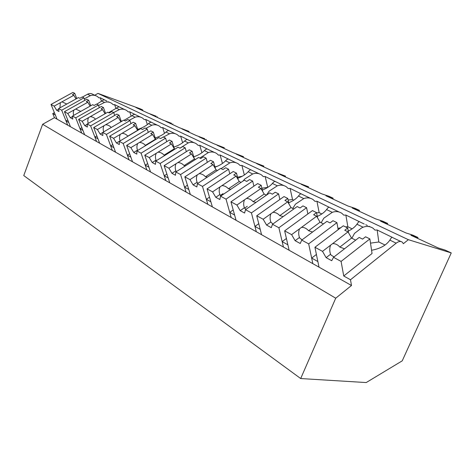<?xml version="1.0" encoding="UTF-8"?>
<svg xmlns="http://www.w3.org/2000/svg" width="475" height="475" viewBox="0 0 475 475"><rect width="100%" height="100%" fill="white"/><g stroke="black" fill="none" stroke-linecap="round" stroke-linejoin="round"><path stroke-width="0.71" d="M350.491 279.763L351.494 285.499L335.724 298.205L300.687 378.545L366.207 382.559L402.242 360.834L451.25 252.932L408.358 239.691L403.376 243.699L402.355 242.232C400.728 240.967 398.673 241.282 396.18 243.17L350.491 279.763L343.74 275.993L372.05 253.507L369.877 238.913L341.092 261.416L343.74 275.993M451.25 252.932L445.093 250.076L438.182 247.932L410.94 235.273L417.964 237.506L412.834 235.131L405.793 232.887L380.528 221.148L387.653 223.464L382.892 221.255L375.755 218.928L352.26 208.014L359.45 210.395L355.009 208.341L347.813 205.948L325.909 195.771L333.141 198.206L328.997 196.288L321.759 193.848L301.287 184.336L308.542 186.812L297.403 182.531L278.231 173.624L285.493 176.13L274.592 171.932L256.595 163.572L263.851 166.102L253.175 161.981L236.253 154.126L243.485 156.667L233.035 152.629L217.093 145.219L224.295 147.773L214.059 143.812L199.013 136.824L204.743 138.712L196.145 135.488L181.925 128.885L189.044 131.438L179.212 127.621L165.751 121.368L171.528 123.322L163.18 120.175L150.415 114.243L156.204 116.221L147.974 113.109L135.856 107.481L142.809 110.016L140.238 108.823L97.981 93.403L94.703 95.232M408.358 239.691L97.981 93.403M82.359 97.114L87.543 94.234L90.428 95.623C92.874 94.834 95.214 95.137 97.452 96.544L98.99 97.897L100.255 97.749L106.477 100.854M96.74 104.203L101.715 101.074L104.512 102.422C107.023 101.603 109.422 101.911 111.702 103.354L113.264 104.737L114.57 104.583L121.143 107.867M108.615 112.634L116.434 108.175L119.385 109.6C121.962 108.757 124.42 109.072 126.748 110.544L128.345 111.957L129.693 111.809L136.652 115.271M124.028 120.312L131.997 115.686L135.126 117.194C137.768 116.322 140.285 116.642 142.666 118.15L144.287 119.599L145.688 119.445L153.063 123.114M137.697 129.372C142.132 127.995 145.73 126.089 148.491 123.643L151.804 125.246C154.518 124.343 157.094 124.664 159.535 126.207L161.185 127.692L162.64 127.538L170.466 131.433M155.212 137.964C159.677 136.545 163.269 134.585 165.983 132.086L169.51 133.79C172.3 132.852 174.937 133.178 177.43 134.763L179.117 136.278L180.625 136.129L188.949 140.262M173.856 147.09C178.345 145.623 181.919 143.61 184.585 141.063L188.338 142.874C191.205 141.906 193.913 142.233 196.466 143.854L198.182 145.409L199.749 145.261L208.62 149.661M193.752 156.803C198.247 155.283 201.792 153.223 204.398 150.623L208.394 152.552C211.345 151.549 214.13 151.875 216.743 153.544L218.488 155.141L220.127 154.993L229.597 159.683M215.027 167.158C219.509 165.585 223.013 163.471 225.542 160.829L229.817 162.889C232.857 161.844 235.713 162.177 238.391 163.887L240.172 165.526L241.876 165.383L252.011 170.394M237.833 178.22C242.274 176.587 245.717 174.432 248.164 171.742L252.736 173.951C255.871 172.858 258.81 173.197 261.553 174.954L263.364 176.635L265.151 176.492L276.017 181.866M262.337 190.059C266.712 188.367 270.067 186.164 272.413 183.445L277.323 185.814C280.553 184.68 283.575 185.013 286.395 186.823L288.236 188.551L290.106 188.415L301.785 194.18M288.747 202.754C293.01 201.008 296.257 198.764 298.478 196.021L303.768 198.574C307.099 197.386 310.211 197.725 313.102 199.589L314.978 201.358L316.938 201.228L329.531 207.433M317.288 216.398C321.397 214.599 324.49 212.325 326.568 209.576L332.28 212.337C335.724 211.09 338.93 211.428 341.899 213.346L343.805 215.163L345.865 215.038L359.48 221.748M348.246 231.093C352.129 229.241 355.027 226.955 356.933 224.23L363.12 227.216C366.682 225.91 369.989 226.248 373.035 228.226L374.971 230.096L377.144 229.977L391.887 237.173M371.569 250.254C380.148 248.728 386.246 245.349 389.862 240.118C391.311 237.702 392.053 236.77 392.083 237.322L400.864 241.52M351.494 285.499L54.459 117.687L42.637 124.284L335.724 298.205M300.687 378.545L23.75 175.566L42.637 124.284M417.578 238.361L417.964 237.506M385.047 245.035L378.83 241.983L377.144 229.977M363.12 227.216L361.576 227.941L354.487 233.397L351.904 238.248M378.83 241.983L370.506 243.141M341.092 261.416L333.515 257.313L331.716 260.71L326.129 257.652L322.513 251.358L348.027 231.871L344.755 230.238L347.724 227.982L343.294 225.797L314.931 247.261L319.01 267.146L317.864 261.547L311.665 258.085L312.835 263.661L308.673 243.871L301.72 240.107L300.253 243.497L295.118 240.694L291.614 234.638L284.65 230.868L289.138 250.272L287.874 244.803L282.162 241.615L283.45 247.059L278.884 227.751L272.484 224.289L271.308 227.667L266.576 225.079L263.174 219.248L256.743 215.775L261.577 234.697L260.211 229.36L254.938 226.415L256.316 231.729L251.429 212.895L245.516 209.695L244.583 213.049L240.208 210.657L236.906 205.034L230.957 201.816L236.063 220.287L234.62 215.074L229.734 212.343L231.188 217.532L226.035 199.15L220.554 196.187L219.842 199.518L215.781 197.297L212.574 191.864L207.053 188.878L212.378 206.904L210.876 201.822L206.334 199.28L207.848 204.345L202.481 186.408L197.392 183.653L196.864 186.954L193.088 184.888L189.97 179.633L184.834 176.854L190.338 194.453L188.783 189.483L184.549 187.12L186.117 192.066L180.577 174.551L175.833 171.986L175.465 175.251L171.95 173.328L168.916 168.239L164.124 165.65L169.777 182.839L168.18 177.982L164.225 175.774L165.828 180.607L160.146 163.501L155.723 161.102L155.497 164.326L152.208 162.527L149.257 157.605L144.774 155.177L150.545 171.974L148.912 167.224L145.208 165.158L146.846 169.884L141.057 153.17L136.913 150.925L136.818 154.114L133.736 152.428L130.857 147.648L126.659 145.374L132.519 161.785L130.863 157.148L127.389 155.206L129.046 159.826L123.173 143.492L119.29 141.384L119.302 144.531L116.411 142.951L113.608 138.314L109.666 136.177L115.585 152.226L113.911 147.683L110.645 145.861L112.326 150.379L106.388 134.407L102.737 132.43L102.849 135.535L100.13 134.045L97.393 129.538L93.688 127.532L99.655 143.224L97.969 138.783L94.893 137.067L96.585 141.485L90.606 125.863L87.163 124.005L87.364 127.062L84.799 125.661L82.133 121.279L78.636 119.385L84.639 134.74L82.941 130.399L80.043 128.778L81.742 133.101L75.733 117.818L72.485 116.06L72.764 119.077L70.342 117.752L67.735 113.489L64.44 111.702L70.46 126.73L68.756 122.479L66.013 120.947L67.723 125.18L61.697 110.218L58.627 108.561L58.971 111.536L56.685 110.283L54.138 106.133L51.021 104.441L57.053 119.154L55.343 114.992L52.749 113.543L54.382 112.634M316.409 254.463L311.665 258.085M157.189 117.39L157.427 116.791M142.583 110.604L142.809 110.016M54.459 117.687L52.749 113.543M95.469 95.594L92.952 94.394C91.283 93.296 89.484 93.242 87.543 94.234M90.428 95.623L84.259 98.818M101.715 101.074C103.295 99.815 104.565 99.596 105.539 100.409L106.917 101.068M94.038 105.379L94.697 105.117M101.525 101.228L100.255 97.749M67.753 119.967L66.013 120.947M104.512 102.422L98.557 105.498M387.291 224.289L387.653 223.464M356.933 224.23C358.435 221.962 359.284 221.136 359.468 221.742L364.218 224.01M352.147 228.867L347.843 226.753L345.865 215.038M332.28 212.337L323.819 218.185L321.142 222.751M347.843 226.753L345.503 226.89M340.836 227.662L337.963 228.475M326.568 209.576C328.112 207.444 329.038 206.702 329.365 207.355L339.245 212.076M286.413 238.492L282.162 241.615M359.106 211.197L359.45 210.395M321.818 213.958L319.158 212.652L316.938 201.228M303.768 198.574L295.474 204.131L292.731 208.442M319.158 212.652L316.588 212.836M298.478 196.021C300.046 194.008 301.049 193.349 301.488 194.037L310.519 198.348M258.768 223.695L254.938 226.415M332.815 198.983L333.141 198.206M293.77 200.177L292.529 199.565L290.106 188.415M277.323 185.814L269.2 191.104L266.41 195.178L264.171 194.055L260.953 188.504L244.506 199.809C243.449 202.338 243.402 204.992 244.376 207.771L245.89 209.433M292.529 199.565L288.141 200.034M272.413 183.445C273.998 181.539 275.061 180.951 275.601 181.67L283.878 185.618M247.291 206.292L244.554 208.192M233.207 209.95L229.734 212.343M308.228 187.56L308.542 186.812M261.885 188.195L267.74 187.382L265.151 176.492M252.736 173.951L244.779 178.998L242.992 181.07M248.164 171.742C249.761 169.937 250.877 169.409 251.495 170.151L259.101 173.779M223.001 193.658L220.358 195.439M209.499 197.161L206.334 199.28M285.19 176.854L285.493 176.13M244.346 174.99L241.876 165.383M229.817 162.889L221.089 168.649M242.321 176.219L237.559 177.193M225.542 160.829C227.151 159.113 228.303 158.638 228.998 159.398L235.998 162.741M187.453 185.226L184.549 187.12M263.56 166.808L263.851 166.102M222.454 163.465L220.127 154.993M208.394 152.552L199.833 158.062M217.514 166.191L214.961 166.915M204.398 150.623C206.013 148.996 207.195 148.568 207.949 149.34L214.409 152.428M166.891 174.076L164.225 175.774M243.206 157.35L243.485 156.667M201.922 152.736L199.749 145.261M188.338 142.874L179.93 148.153M184.585 141.063C186.2 139.507 187.411 139.127 188.213 139.911L194.186 142.767M147.678 163.626L145.208 165.158M224.028 148.443L224.295 147.773M182.638 142.72L180.625 136.129M169.51 133.79L163.406 137.085M165.983 132.086C167.598 130.601 168.827 130.257 169.676 131.053L175.21 133.695M129.675 153.817L127.389 155.206M205.918 140.03L206.174 139.377M164.493 133.35L162.64 127.538M151.804 125.246L145.831 128.416M148.491 123.643C150.094 122.223 151.341 121.915 152.226 122.716L157.362 125.168M112.771 144.596L110.645 145.861M188.789 132.074L189.044 131.438M147.387 124.569L145.688 119.445M135.126 117.194L129.277 120.252M131.997 115.686C133.594 114.327 134.858 114.048 135.779 114.855L140.541 117.135M121.214 121.273L122.574 120.846M96.876 135.909L94.893 137.067M172.573 124.539L172.817 123.922M131.243 116.316L129.693 111.809M119.385 109.6L113.662 112.551M116.434 108.175C118.02 106.869 119.29 106.62 120.234 107.433L124.67 109.553M81.896 127.716L80.043 128.778M115.977 108.549L114.57 104.583M322.513 251.358L314.931 247.261M333.515 257.313L359.189 237.429L362.585 239.121L365.578 236.793L369.877 238.913M347.724 227.982L348.531 232.75M334.062 256.892L331.2 255.212L330.553 254.244L326.129 257.652M330.588 245.189C329.49 248.092 329.478 251.115 330.553 254.244M332.672 243.598C335.403 243.568 337.796 244.732 339.839 247.089L351.548 238.07L348.027 231.871M355.68 240.148L351.548 238.07M344.517 248.793L339.839 247.089M291.614 234.638L316.641 216.238L313.631 214.742L316.546 212.61L312.461 210.597L284.65 230.868M301.72 240.107L326.913 221.35L330.03 222.906L332.969 220.709L336.923 222.656L338.176 229.674M316.546 212.61L317.579 217.877M336.923 222.656L308.673 243.871M302.171 239.768L300.075 238.438L299.458 237.476L295.118 240.694M299.535 228.819C298.448 231.586 298.419 234.472 299.458 237.476M301.577 227.317C304.249 227.317 306.577 228.451 308.566 230.725L320.055 222.205L316.641 216.238M323.463 223.921L320.055 222.205M312.586 232.014L308.566 230.725M263.174 219.248L287.707 201.828L284.929 200.444L287.785 198.425L284.014 196.567L256.743 215.775M272.484 224.289L297.19 206.548L300.063 207.985L302.949 205.901L306.595 207.7L307.871 213.94M287.785 198.425L289.055 204.167M306.595 207.7L278.884 227.751M272.882 224.004L270.827 222.039L266.576 225.079M270.934 213.738C269.859 216.38 269.824 219.147 270.827 222.039M272.935 212.319C275.548 212.343 277.822 213.453 279.757 215.644L291.027 207.581L287.707 201.828M293.799 208.982L291.027 207.581M283.183 216.606L279.757 215.644M260.953 188.504L258.376 187.221L261.179 185.303L257.682 183.582L230.957 201.816M236.906 205.034L244.506 199.809M245.516 209.695L269.729 192.874L272.389 194.198L275.215 192.227L278.587 193.889L279.87 199.482M261.179 185.303L262.687 191.49M278.587 193.889L251.429 212.895M240.208 210.657L244.376 207.771M246.466 198.461C249.019 198.502 251.239 199.589 253.122 201.709L264.171 194.055M256.013 202.403L253.122 201.709M212.574 191.864L236.134 176.142L233.742 174.954L236.491 173.126L233.243 171.523L207.053 188.878M220.554 196.187L244.281 180.203L246.751 181.432L249.523 179.556L252.652 181.094L253.917 186.147M236.491 173.126L238.23 179.74M252.652 181.094L226.035 199.15M220.934 195.932L219.86 194.554L215.781 197.297M220.02 186.901C218.975 189.323 218.922 191.876 219.86 194.554M221.938 185.618C224.432 185.678 226.599 186.734 228.433 188.789L239.263 181.509L236.134 176.142M241.027 182.394L239.263 181.509M230.826 189.27L228.433 188.789M189.97 179.633L213.049 164.647L210.823 163.537L213.518 161.797L210.49 160.301L184.834 176.854M197.392 183.653L220.632 168.423L222.929 169.569L225.655 167.782L228.558 169.219L229.799 173.803M213.518 161.797L215.496 168.809M228.558 169.219L202.481 186.408M197.808 183.38L197.083 182.275L193.088 184.888M197.262 174.901C196.234 177.228 196.175 179.687 197.083 182.275M199.144 173.678C201.578 173.755 203.692 174.788 205.485 176.777L216.101 169.836L213.049 164.647M217.443 170.513L216.101 169.836M207.409 177.092L205.485 176.777M168.916 168.239L191.532 153.93L189.448 152.897L192.09 151.228L189.258 149.833L164.124 165.65M175.833 171.986L198.603 157.457L200.747 158.519L203.413 156.815L206.126 158.151L207.332 162.337M192.09 151.228L194.299 158.62M206.126 158.151L180.577 174.551M176.308 171.683L175.863 170.828L171.95 173.328M176.053 163.721C175.043 165.959 174.978 168.328 175.863 170.828M177.899 162.557C180.28 162.64 182.347 163.655 184.092 165.585L194.495 158.953L191.532 153.93M195.48 159.452L194.495 158.953M185.577 165.769L184.092 165.585M149.257 157.605L171.416 143.913L169.468 142.939L172.051 141.348L169.409 140.042L144.774 155.177M155.723 161.102L178.03 147.208L180.037 148.206L182.649 146.573L185.185 147.826L186.354 151.662M172.051 141.348L174.408 148.835M185.185 147.826L160.146 163.501M156.287 160.752L156.043 160.146L152.208 162.527M156.251 153.283C155.254 155.438 155.188 157.724 156.043 160.146M158.056 152.166C160.384 152.261 162.402 153.253 164.107 155.129L174.301 148.782L171.416 143.913M174.966 149.114L174.301 148.782M165.163 155.218L164.107 155.129M130.857 147.648L152.57 134.526L150.747 133.618L153.283 132.092L150.801 130.863L126.659 145.374M136.913 150.925L158.775 137.619L160.651 138.552L163.216 136.99L165.591 138.16L166.719 141.692M153.283 132.092L155.687 139.401M165.591 138.16L141.057 153.17M137.59 150.51L137.489 150.142L133.736 152.428M137.708 143.509C136.735 145.588 136.657 147.796 137.489 150.142M139.478 142.441C141.758 142.548 143.729 143.509 145.392 145.332L155.384 139.252L152.57 134.526M155.77 139.448L155.384 139.252M146.039 145.368L145.392 145.332M113.608 138.314L134.882 125.721L133.166 124.866L135.654 123.399L133.321 122.247L109.666 136.177M119.29 141.384L140.713 128.624L142.47 129.497L144.988 128.001L147.214 129.099L148.301 132.365M135.654 123.399L137.993 130.239M147.214 129.099L123.173 143.492M120.11 140.897L116.411 142.951M120.317 134.336C119.356 136.343 119.278 138.486 120.092 140.76M122.051 133.315C124.284 133.428 126.207 134.372 127.828 136.147L137.631 130.31L134.882 125.721M97.393 129.538L118.251 117.438L116.636 116.63L119.071 115.217L116.874 114.137L93.688 127.532M102.737 132.43L123.732 120.169L125.394 120.994L127.858 119.552L129.954 120.585L130.999 123.613M119.071 115.217L121.321 121.576M129.954 120.585L106.388 134.407M100.13 134.045L102.742 132.519M103.972 125.721C103.033 127.633 102.944 129.681 103.71 131.86M105.67 124.735C107.825 124.848 109.689 125.756 111.263 127.448M120.888 121.826L118.251 117.438M82.133 121.279L102.576 109.63L101.056 108.87L103.443 107.51L101.371 106.489L78.636 119.385M87.163 124.005L107.748 112.207L109.309 112.985L111.726 111.595L113.703 112.569L114.712 115.383M103.443 107.51L105.61 113.43M113.703 112.569L90.606 125.863M84.799 125.661L87.186 124.296M88.582 117.604C87.673 119.391 87.566 121.315 88.261 123.375M90.244 116.66C92.293 116.761 94.068 117.604 95.576 119.183M105.058 113.745L102.576 109.63M67.735 113.489L87.786 102.262L86.349 101.549L88.694 100.237L86.735 99.269L64.44 111.702M72.485 116.06L92.667 104.696L94.145 105.432L96.514 104.09L98.378 105.011L99.346 107.641M88.694 100.237L90.772 105.765M98.378 105.011L75.733 117.818M70.342 117.752L72.527 116.523M74.058 109.951C73.186 111.625 73.061 113.436 73.69 115.383M75.691 109.036L80.774 111.393M90.125 106.127L87.786 102.262M54.138 106.133L73.803 95.297L72.438 94.62L74.741 93.355L72.889 92.441L51.021 104.441M58.627 108.561L78.423 97.601L79.812 98.295L82.139 97.001L83.903 97.874L84.835 100.326M74.741 93.355L76.736 98.533M83.903 97.874L61.697 110.218M56.685 110.283L58.698 109.167M60.337 102.719L59.927 107.837M61.94 101.834L66.797 104.037M76.006 98.937L73.803 95.297M389.862 240.118L396.18 243.17M368.933 226.26L370.304 226.919M365.738 224.734L367.412 225.536M108.395 101.775L109.672 102.38"/></g></svg>
